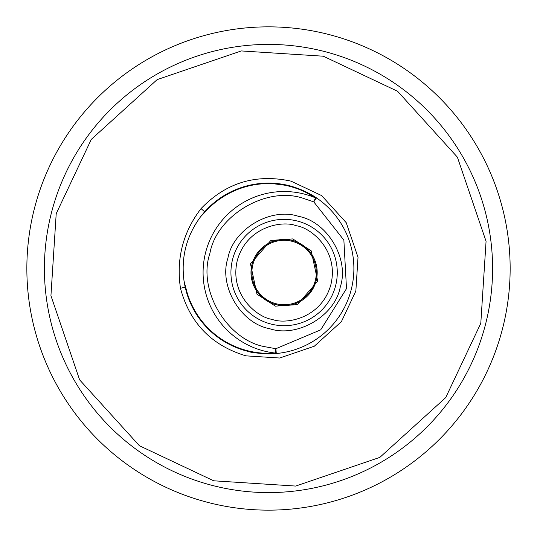 <?xml version="1.0" encoding="UTF-8"?>
<svg xmlns="http://www.w3.org/2000/svg" width="537" height="537" viewBox="0 0 537 537"><rect width="100%" height="100%" fill="white"/><g stroke="black" fill="none" stroke-linecap="round" stroke-linejoin="round"><path stroke-width="0.81" d="M292.376 240.475A33.106 33.106 0 0 1 284.1 305.634A33.106 33.106 0 0 1 251.256 268.359A33.106 33.106 0 0 1 292.376 240.475A33.106 33.106 0 0 0 251.256 268.359A33.106 33.106 0 0 0 275.823 304.58M284.1 325.69A53.163 53.163 0 0 0 297.391 221.049A53.163 53.163 0 0 0 231.36 265.828A53.163 53.163 0 0 0 284.1 325.69M269.601 328.684C240.771 323.522 218.499 285.758 227.943 258.029C233.105 229.205 270.87 206.926 298.599 216.371C327.422 221.533 349.694 259.297 340.25 287.026C335.095 315.85 297.323 338.129 269.601 328.684M303.257 198.334C266.808 185.789 216.579 215.397 209.9 253.37C197.361 289.819 226.963 340.049 264.942 346.721L275.864 348.714L320.69 329.859L346.493 288.637L343.868 240.079L313.776 201.878L303.257 198.334M290.369 185.963A85.383 85.383 0 0 0 289.846 185.829L268.5 183.117C246.161 183.218 226.392 191.206 209.188 207.081L204.631 211.773L201.046 208.591C225.943 182.714 255.948 173.565 291.054 181.15L321.623 195.582L346.217 222.68L358.018 257.317L355.85 291.054L341.418 321.623L314.32 346.217L279.683 358.018L245.946 355.85C211.558 345.492 189.736 322.965 180.472 288.262L185.151 287.214L186.869 293.531A85.383 85.383 0 0 0 247.154 351.171A85.383 85.383 0 0 0 247.201 351.185M268.5 353.883A85.383 85.383 0 0 0 276.307 353.527L268.5 353.883C257.277 353.312 250.161 352.406 247.154 351.171C217.72 343.049 197.623 323.831 186.869 293.531A4.833 0.906 163 0 1 187.205 293.021C197.797 327.402 227.863 350.923 263.271 353.185L275.394 353.064L276.307 353.527A85.383 85.383 0 0 0 316.494 197.885L315.474 197.844L304.922 191.87C272.655 176.653 235.327 182.768 209.235 207.685L200.697 216.612C186.42 235.891 180.868 257.384 184.05 281.079L187.205 293.021M213.686 480.796L295.679 486.066L379.854 457.376L445.71 397.608L480.796 323.314L486.066 241.321L457.376 157.146L397.608 91.29L323.314 56.204L241.321 50.934L157.146 79.624L91.29 139.392L56.204 213.686L50.934 295.679L79.624 379.854L139.392 445.71L213.686 480.796M212.477 485.475A224.09 224.09 0 0 0 490.805 296.739A224.09 224.09 0 0 0 268.5 44.41A224.09 224.09 0 0 0 212.477 485.475M284.1 304.748A32.22 32.22 0 0 0 316.32 272.528A32.22 32.22 0 0 0 284.1 240.308A32.22 32.22 0 0 0 251.88 272.528A32.22 32.22 0 0 0 284.1 304.748M309.037 294.303L314.38 285.912L315.414 283.274L314.81 282.261M289.846 185.829A85.383 85.383 0 0 0 268.5 183.117A85.383 85.383 0 0 1 289.846 185.829C299.847 188.648 308.735 192.669 316.494 197.885L313.776 201.878L315.474 197.844A81.006 81.006 0 0 0 205.664 252.276A81.006 81.006 0 0 0 275.394 353.064L275.864 348.714L276.307 353.527A85.383 85.383 0 0 0 316.494 197.885M268.5 510.15A241.65 241.65 0 0 0 510.15 268.5A241.65 241.65 0 0 0 268.5 26.85A241.65 241.65 0 0 0 26.85 268.5A241.65 241.65 0 0 0 268.5 510.15M272.783 241.415L273.803 241.999L272.783 241.415M277.75 240.032L277.173 241.059M315.689 278.878L316.501 278.401M262.808 296.706L262.815 297.887M259.129 294.269L260.311 294.256M209.188 207.081A85.383 85.383 0 0 1 268.5 183.117A85.383 85.383 0 0 0 209.188 207.081A4.833 0.906 46 0 0 209.235 207.685M184.05 281.079L185.151 287.214M180.472 288.262C176.109 258.794 182.969 232.232 201.046 208.591M204.631 211.773L200.697 216.612M275.421 306.144L297.323 304.627L317.716 281.207L311.212 250.846L292.779 238.911L270.876 240.428L250.484 263.848L256.988 294.209L275.421 306.144M296.182 225.735C310.352 227.386 339.196 249.812 330.893 284.61C321.314 319.079 285.221 324.737 272.017 319.32C257.841 317.669 228.997 295.243 237.3 260.445C246.886 225.976 282.979 220.318 296.182 225.735M297.391 221.049A53.163 53.163 0 0 0 284.1 219.365M324.523 51.525A224.09 224.09 0 0 0 268.5 44.41M306.13 296.041L307.332 296.109"/></g></svg>
